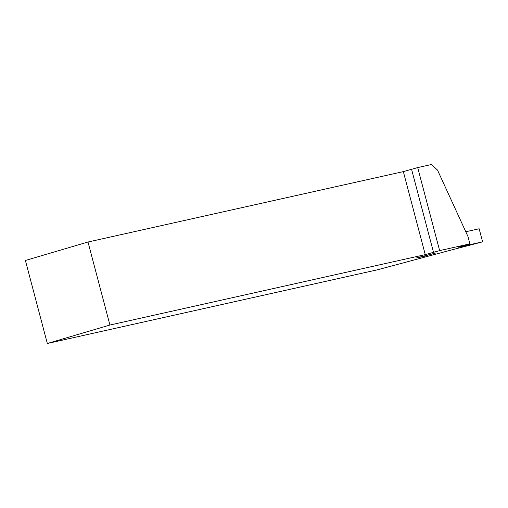 <?xml version="1.0" encoding="UTF-8"?>
<svg xmlns="http://www.w3.org/2000/svg" width="508" height="508" viewBox="0 0 508 508"><rect width="100%" height="100%" fill="white"/><g stroke="black" fill="none" stroke-linecap="round" stroke-linejoin="round"><path stroke-width="0.76" d="M403.333 171.615L87.998 242.011L25.4 260.471L47.333 343.491L377.469 269.792L441.249 252.717A18.04 0.597 -14.8 0 1 445.783 251.466L482.6 241.84L458.387 247.244L469.887 243.853L439.636 250.609L417.697 167.583L403.333 171.615L425.266 254.635L439.636 250.609M47.333 343.491L109.931 325.037L425.266 254.635M426.764 255.714L416.509 257.943L435.508 253.079L419.887 257.251L426.764 255.714M87.998 242.011L109.931 325.037M417.697 167.583L431.476 164.509L437.509 170.091L467.931 236.436L469.887 243.853M411.543 169.196L433.483 252.216M419.786 256.877L419.887 257.251M465.779 231.75L479.146 228.765L482.6 241.84"/></g></svg>
